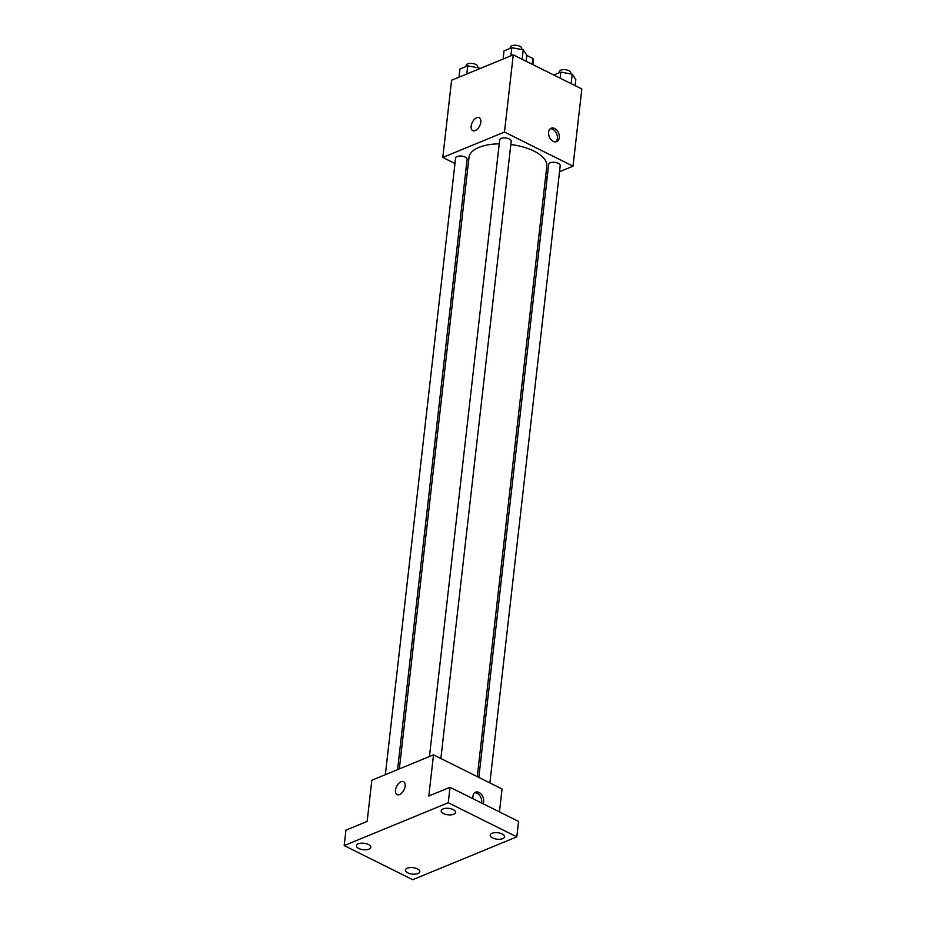 <?xml version="1.0" encoding="UTF-8"?>
<svg xmlns="http://www.w3.org/2000/svg" width="926" height="926" viewBox="0 0 926 926"><rect width="100%" height="100%" fill="white"/><g stroke="black" fill="none" stroke-linecap="round" stroke-linejoin="round"><path stroke-width="1.39" d="M526.778 55.41L532.844 58.431A13.763 6.158 -173.5 0 1 533.307 60.422L532.832 64.588M532.172 64.264L532.844 58.431M454.979 163.508L442.802 157.443L451.587 80.238L513.27 54.854L581.817 88.965L573.02 166.171L559.512 171.727M442.802 157.443L504.473 132.059L513.27 54.854M480.802 122.174A7.246 4.086 116.5 0 1 477.642 128.864A7.246 4.086 116.5 0 1 472.758 130.647A7.246 4.086 116.5 0 1 472.329 122.348A7.246 4.086 116.5 0 1 479.205 117.683A7.246 4.086 116.5 0 1 480.802 122.174M477.272 776.625L546.815 166.24A39.158 17.525 -173.5 0 0 533.966 151.077A39.158 17.525 -173.5 0 0 510.828 144.502M499.241 143.843A39.158 17.525 -173.5 0 0 468.996 157.374L399.326 768.927M467.584 169.782L466.01 168.995M547.278 176.762L545.53 177.479M504.473 132.059L573.02 166.171M397.578 769.645L467.109 159.341A5.787 2.593 -173.5 0 0 465.211 157.096A5.787 2.593 -173.5 0 0 459.146 156.077A5.787 2.593 -173.5 0 0 455.592 158.033L385.343 774.68M440.869 758.51L511.21 141.192A5.787 2.593 -173.5 0 0 509.3 138.946A5.787 2.593 -173.5 0 0 503.235 137.928A5.787 2.593 -173.5 0 0 499.693 139.884L429.433 756.53M478.846 777.412L548.701 164.272A5.787 2.593 6.5 0 1 554.755 162.351A5.787 2.593 6.5 0 1 560.218 165.58L489.877 782.91M553.204 141.354A7.246 5.024 -112.4 0 1 548.643 134.525A7.246 5.024 -112.4 0 1 551.19 128.228A7.246 5.024 -112.4 0 1 558.598 133.008A7.246 5.024 -112.4 0 1 556.7 141.62A7.246 5.024 -112.4 0 1 553.204 141.354M550.275 128.772A7.246 5.024 -112.4 0 1 556.653 133.807A7.246 5.024 -112.4 0 1 555.669 141.875M472.758 130.647A7.246 4.086 116.5 0 1 472.329 122.348A7.246 4.086 116.5 0 1 479.205 117.683M344.183 845.588L448.265 802.749L516.812 836.861L412.73 879.7L344.183 845.588L345.942 830.147L367.147 821.42L371.835 780.236L433.507 754.852L502.054 788.964L499.45 811.905M448.265 802.749L450.024 787.297L518.572 821.42L516.812 836.861M433.507 754.852L428.819 796.024L450.024 787.297M405.148 786.151A7.246 4.086 116.5 0 1 401.988 792.83A7.246 4.086 116.5 0 1 397.104 794.612A7.246 4.086 116.5 0 1 396.675 786.313A7.246 4.086 116.5 0 1 403.551 781.648A7.246 4.086 116.5 0 1 405.148 786.151M473.036 798.756A7.246 5.024 -112.4 0 1 475.536 792.205A7.246 5.024 -112.4 0 1 482.064 795.307A7.246 5.024 -112.4 0 1 483.013 803.722M474.621 792.749A7.246 5.024 -112.4 0 1 480.004 795.932A7.246 5.024 -112.4 0 1 481.601 803.016M397.104 794.624A7.246 4.086 116.5 0 1 396.675 786.313A7.246 4.086 116.5 0 1 403.562 781.648M407.243 868.206A7.246 3.241 6.5 0 1 415.357 868.113A7.246 3.241 6.5 0 1 419.791 871.69A7.246 3.241 6.5 0 1 417.962 873.542A7.246 3.241 6.5 0 1 409.848 873.635A7.246 3.241 6.5 0 1 405.403 870.046A7.246 3.241 6.5 0 1 407.243 868.206M492.053 833.296A7.246 3.241 6.5 0 1 500.156 833.203A7.246 3.241 6.5 0 1 504.601 836.78A7.246 3.241 6.5 0 1 502.76 838.632A7.246 3.241 6.5 0 1 494.658 838.725A7.246 3.241 6.5 0 1 490.213 835.148A7.246 3.241 6.5 0 1 492.053 833.296M443.033 808.907A7.246 3.241 6.5 0 1 451.147 808.815A7.246 3.241 6.5 0 1 455.592 812.391A7.246 3.241 6.5 0 1 453.752 814.232A7.246 3.241 6.5 0 1 445.637 814.336A7.246 3.241 6.5 0 1 441.204 810.748A7.246 3.241 6.5 0 1 443.033 808.907M358.235 843.817A7.246 3.241 6.5 0 1 366.337 843.725A7.246 3.241 6.5 0 1 370.782 847.302A7.246 3.241 6.5 0 1 368.942 849.142A7.246 3.241 6.5 0 1 360.839 849.235A7.246 3.241 6.5 0 1 356.394 845.658A7.246 3.241 6.5 0 1 358.235 843.817M553.76 75.006L560.832 72.089L572.222 74.219L575.822 79.555L575.127 85.632M560.137 78.178L560.832 72.089M571.145 83.653L572.222 74.219M570.659 73.93L570.775 72.934A5.787 2.593 -173.5 0 0 568.877 70.689A5.787 2.593 -173.5 0 0 562.811 69.67A5.787 2.593 -173.5 0 0 559.258 71.626L559.13 72.795M503.107 59.032L504.033 50.907L511.812 47.701L523.213 49.83L526.813 55.166L526.118 61.243M510.886 55.826L511.812 47.701M522.137 59.264L523.213 49.83M521.651 49.541L521.766 48.546A5.787 2.593 -173.5 0 0 519.856 46.3A5.787 2.593 -173.5 0 0 513.791 45.281A5.787 2.593 -173.5 0 0 510.249 47.226L510.122 48.395M459.007 77.182L459.933 69.056L467.723 65.85L479.112 67.98L479.599 68.709M466.797 73.976L467.723 65.85M478.997 68.952L479.112 67.98M477.55 67.691L477.666 66.695A5.787 2.593 -173.5 0 0 475.767 64.45A5.787 2.593 -173.5 0 0 469.702 63.431A5.787 2.593 -173.5 0 0 466.148 65.387L466.021 66.556"/></g></svg>
